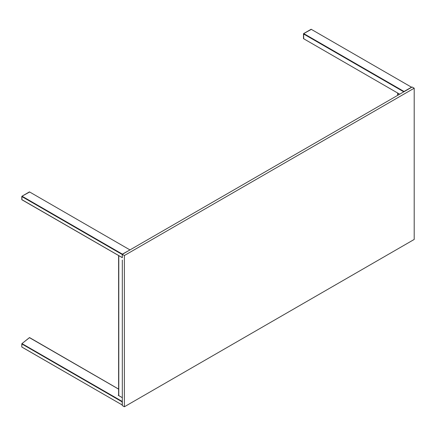 <?xml version="1.0" encoding="UTF-8"?>
<svg xmlns="http://www.w3.org/2000/svg" width="436" height="436" viewBox="0 0 436 436"><rect width="100%" height="100%" fill="white"/><g stroke="black" fill="none" stroke-linecap="round" stroke-linejoin="round"><path stroke-width="0.65" d="M124.38 406.772L414.2 239.446L414.2 88.203L412.134 87.004L414.2 88.203L414.2 239.446L124.38 406.772L122.314 405.578L124.38 406.772L124.38 255.523L124.38 406.772M130.587 249.555L412.134 87.004L122.314 254.33L124.38 255.523L414.2 88.203L124.38 255.523L122.314 254.33L130.587 249.555M122.314 260.063L122.314 399.85L122.314 260.063M122.314 405.578L122.314 399.85L122.314 405.578M397.997 93.206L397.997 95.168L397.997 93.206M401.447 89.99L401.447 90.47M399.943 89.598A1.172 0.676 180 0 1 400.553 89.478M118.799 395.643L118.799 255.649L118.799 395.643M118.625 255.55L118.625 395.43A0.583 0.338 0 0 0 118.69 395.583M311.342 29.376L303.576 33.659L303.728 38.728M306.873 35.409L306.71 35.698M304.034 34.231L304.241 33.872M404.03 91.484L303.69 33.55L311.135 29.256L411.47 87.184M399.698 94.187L303.483 38.635L303.483 33.91L403.791 91.822M411.753 87.249L403.823 91.827M404.068 91.456L411.579 87.195L404.068 91.456M411.644 87.287L404.199 91.587M308.721 36.455A2.038 1.177 -60 0 1 308.693 36.515L306.546 35.327M306.824 35.36L306.546 35.518L304.568 34.057L304.11 34.608M306.464 35.632A2.038 1.177 -60 0 1 306.497 35.578L304.284 34.248A2.147 1.237 120 0 0 304.23 34.34M306.497 35.381L308.639 36.569L308.366 36.728M118.625 389.092L29.583 337.589L21.931 343.623L21.805 347.034L122.135 404.919L21.8 346.991L21.8 343.922L122.135 401.856L122.314 405.017M122.205 401.654L22.35 344.244L22.383 343.911L122.282 401.551M118.625 394.64L118.314 395.359L122.314 397.676M122.336 401.502L21.969 343.595L29.414 337.638L118.625 389.141M118.625 395.13L118.254 395.381M122.314 401.948L122.331 405.131M122.293 401.54L122.14 401.85M26.569 339.955L27.8 339.034M29.659 192.004L21.925 196.244L21.871 199.748L122.135 257.572M122.173 254.33L22.35 196.859L22.558 196.5L122.244 254.21L122.314 257.632M122.135 257.534L21.8 199.606L21.8 196.538L122.135 254.466M122.342 254.112L22.007 196.184L29.452 191.884L129.786 249.812M122.314 254.564L122.336 257.747M130.07 249.877L122.244 254.215M129.961 249.915L122.516 254.215M397.659 93.004L397.659 95.364"/></g></svg>
